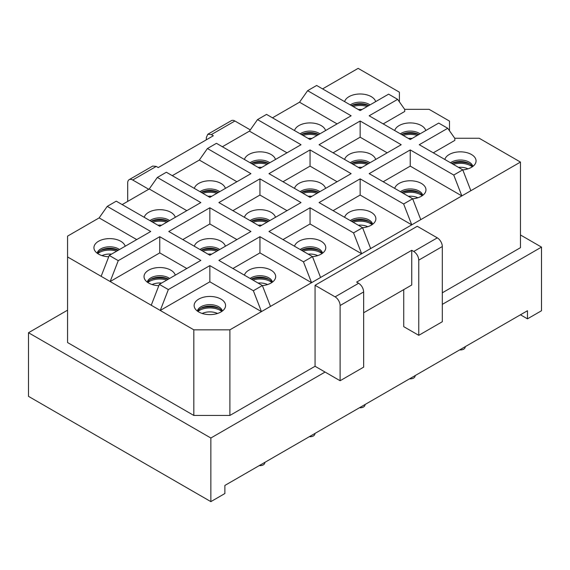 <?xml version="1.0" encoding="UTF-8"?>
<svg xmlns="http://www.w3.org/2000/svg" width="570" height="570" viewBox="0 0 570 570"><rect width="100%" height="100%" fill="white"/><g stroke="black" fill="none" stroke-linecap="round" stroke-linejoin="round"><path stroke-width="0.85" d="M383.19 123.897L404.736 111.456L404.736 109.454L397.639 99.358L369.161 115.796L410.243 139.515L438.715 123.077L447.735 128.279L419.264 144.716L462.762 169.832L453.749 175.04L410.243 149.924L410.243 166.119L383.19 181.745M136.707 239.585L99.137 217.897L67.574 236.115L67.574 342.556L193.821 415.445L229.895 415.445L229.895 329.831L261.452 311.612L253.358 290.736L209.853 265.62L168.357 289.574L159.336 284.373L200.84 260.412L159.757 236.7L118.261 260.654L109.24 255.445L150.737 231.491L107.238 206.376L116.252 201.167L159.757 226.283L200.84 202.564L157.334 177.448L166.355 172.247L209.853 197.363L250.935 173.643L207.43 148.528L216.45 143.319L259.948 168.435L301.031 144.716L257.526 119.6L266.546 114.399L310.052 139.515L351.127 115.796L307.629 90.68L316.642 85.471L360.147 110.587L388.619 94.15L397.639 99.358M310.052 149.924L268.969 173.643L310.052 197.363L351.127 173.643L310.052 149.924L310.052 166.119L282.998 181.745M462.762 169.832L470.863 190.708L461.843 195.916L453.749 175.04M401.223 144.716L360.147 121.004L319.065 144.716L360.147 168.435L401.223 144.716M387.201 152.817L360.147 137.199L360.147 121.004M209.853 265.62L209.853 281.815L261.452 311.612L461.843 195.916L410.243 166.119M442.306 292.809L520.46 247.686L520.46 162.072L479.206 138.254L454.746 138.254M470.863 190.708L520.46 162.072M229.895 415.445L315.06 366.275L315.06 285.285L417.254 226.283L437.297 237.854A7.089 4.09 60 0 1 442.306 246.532L442.306 321.737L418.758 335.324L418.758 260.127C418.466 256.443 416.791 253.55 413.749 251.448L411.747 250.294L356.642 282.107L358.644 283.262L335.096 296.856A7.089 4.09 60 0 1 340.105 305.534L340.105 380.739L325.078 372.06L210.857 438.009L28.5 332.723L67.574 310.166M360.147 137.199L333.094 152.817M375.673 159.472A15.725 9.077 0 0 0 355.723 152.204A15.725 9.077 0 0 0 344.622 159.472M412.687 198.809A15.725 9.077 0 0 0 414.668 198.552A15.725 9.077 0 0 0 425.313 192.432A15.725 9.077 0 0 0 421.387 183.433A15.725 9.077 0 0 0 405.819 181.132A15.725 9.077 0 0 0 394.718 188.399M193.821 415.445L193.821 329.831L229.895 329.831M442.306 304.38L541.5 247.109L520.46 234.961M315.06 366.275L325.078 372.06M449.495 130.779L449.495 121.104L429.11 109.333L404.65 109.333M425.769 130.551A15.725 9.077 0 0 0 405.819 123.284A15.725 9.077 0 0 0 394.718 130.551M447.735 128.279L454.832 138.375L454.832 140.384L433.293 152.817M462.783 169.881A15.725 9.077 0 0 0 464.771 169.625A15.725 9.077 0 0 0 475.409 163.512A15.725 9.077 0 0 0 471.483 154.513A15.725 9.077 0 0 0 455.915 152.204A15.725 9.077 0 0 0 444.821 159.472M360.147 195.047L411.747 224.837L403.646 203.967L360.147 178.852L360.147 195.047L333.094 210.665M420.767 219.628L412.666 198.759L403.646 203.967M337.098 181.745L310.052 166.119M325.57 188.399A15.725 9.077 0 0 0 305.62 181.132A15.725 9.077 0 0 0 294.526 188.399M362.591 227.729A15.725 9.077 0 0 0 364.572 227.473A15.725 9.077 0 0 0 375.217 221.36A15.725 9.077 0 0 0 371.291 212.361A15.725 9.077 0 0 0 355.723 210.052A15.725 9.077 0 0 0 344.622 217.32M310.052 223.967L361.651 253.764L353.55 232.888L310.052 207.772L310.052 223.967L282.998 239.585M370.664 248.556L362.57 227.679L353.55 232.888M287.002 210.665L259.948 195.047L232.902 210.665M275.474 217.32A15.725 9.077 0 0 0 255.524 210.052A15.725 9.077 0 0 0 244.43 217.32M312.488 256.657A15.725 9.077 0 0 0 314.476 256.4A15.725 9.077 0 0 0 325.121 250.28A15.725 9.077 0 0 0 321.195 241.281A15.725 9.077 0 0 0 305.62 238.98A15.725 9.077 0 0 0 294.526 246.247M259.948 252.895L311.555 282.684L303.454 261.815L259.948 236.7L259.948 252.895L232.902 268.513M320.568 277.476L312.474 256.607L303.454 261.815M236.906 239.585L209.853 223.967L182.799 239.585M225.378 246.247A15.725 9.077 0 0 0 205.428 238.98A15.725 9.077 0 0 0 194.327 246.247M262.392 285.577A15.725 9.077 0 0 0 264.38 285.321A15.725 9.077 0 0 0 275.018 279.207A15.725 9.077 0 0 0 271.092 270.209A15.725 9.077 0 0 0 255.524 267.9A15.725 9.077 0 0 0 244.43 275.168M270.472 306.404L262.371 285.527L253.358 290.736M186.81 268.513L159.757 252.895L110.16 281.53L193.821 329.831M175.282 275.168A15.725 9.077 0 0 0 155.332 267.9A15.725 9.077 0 0 0 144.687 279.207A15.725 9.077 0 0 0 158.838 285.677M209.853 281.815L160.255 310.451L168.357 289.574M205.428 296.82A15.725 9.077 0 0 0 194.783 308.128A15.725 9.077 0 0 0 214.277 314.248A15.725 9.077 0 0 0 224.922 308.128A15.725 9.077 0 0 0 220.996 299.129A15.725 9.077 0 0 0 205.428 296.82M412.666 198.759L369.161 173.643L410.243 149.924M67.574 256.942L110.16 281.53L118.261 260.654M210.857 438.009L210.857 501.636L28.5 396.357L28.5 332.723M520.46 314.79L527.471 318.844L541.5 310.743L541.5 247.109M418.758 335.324L403.731 326.653L403.731 289.624M210.857 501.636L224.879 493.542L224.879 485.441L527.471 310.743L527.471 318.844M399.392 101.859L399.392 92.176L358.145 68.364L322.57 88.899M186.81 210.665L149.233 188.969L122.179 204.594M236.906 181.745L199.336 160.049L172.283 175.667M287.002 152.817L249.432 131.129L222.378 146.746M337.098 123.897L299.528 102.201L272.474 117.819M362.57 227.679L319.065 202.564L360.147 178.852M301.031 202.564L259.948 178.852L218.873 202.564L259.948 226.283L301.031 202.564M259.948 195.047L259.948 178.852M312.474 256.607L268.969 231.491L310.052 207.772M250.935 231.491L209.853 207.772L168.777 231.491L209.853 255.21L250.935 231.491M209.853 223.967L209.853 207.772M262.371 285.527L218.873 260.412L259.948 236.7M159.757 252.895L159.757 236.7M125.179 246.247A15.725 9.077 0 0 0 105.229 238.98A15.725 9.077 0 0 0 94.591 250.28A15.725 9.077 0 0 0 108.735 256.749M375.673 101.624A15.725 9.077 0 0 0 355.723 94.356A15.725 9.077 0 0 0 344.622 101.624M107.238 206.376L99.137 217.897M175.282 217.32A15.725 9.077 0 0 0 155.332 210.052A15.725 9.077 0 0 0 144.231 217.32M157.334 177.448L149.233 188.969M225.378 188.399A15.725 9.077 0 0 0 205.428 181.132A15.725 9.077 0 0 0 194.327 188.399M207.43 148.528L199.336 160.049M275.474 159.472A15.725 9.077 0 0 0 255.524 152.204A15.725 9.077 0 0 0 244.43 159.472M257.526 119.6L249.432 131.129M325.57 130.551A15.725 9.077 0 0 0 305.62 123.284A15.725 9.077 0 0 0 294.526 130.551M307.629 90.68L299.528 102.201M109.24 255.445L101.147 276.322M159.336 284.373L151.242 305.242M369.987 104.909A12.576 7.26 0 0 0 356.606 102.465A12.576 7.26 0 0 0 350.308 104.909M351.512 105.6A12.576 7.26 180 0 1 356.606 103.911A12.576 7.26 180 0 1 368.783 105.6M319.884 133.836A12.576 7.26 0 0 0 306.51 131.392A12.576 7.26 0 0 0 300.212 133.836M301.409 134.527A12.576 7.26 180 0 1 306.51 132.839A12.576 7.26 180 0 1 318.687 134.527M269.788 162.756A12.576 7.26 0 0 0 256.407 160.312A12.576 7.26 0 0 0 250.116 162.756M251.313 163.448A12.576 7.26 180 0 1 256.407 161.759A12.576 7.26 180 0 1 268.591 163.448M219.692 191.684A12.576 7.26 0 0 0 206.311 189.24A12.576 7.26 0 0 0 200.013 191.684M201.217 192.375A12.576 7.26 180 0 1 206.311 190.686A12.576 7.26 180 0 1 218.488 192.375M169.596 220.604A12.576 7.26 0 0 0 156.216 218.16A12.576 7.26 0 0 0 149.917 220.604M151.121 221.295A12.576 7.26 180 0 1 156.216 219.607A12.576 7.26 180 0 1 168.392 221.295M119.493 249.525A12.576 7.26 0 0 0 106.12 247.081A12.576 7.26 0 0 0 97.171 253.201M97.57 253.493A12.576 7.26 180 0 1 106.12 248.527A12.576 7.26 180 0 1 118.296 250.223M420.083 133.836A12.576 7.26 0 0 0 406.702 131.392A12.576 7.26 0 0 0 400.404 133.836M401.608 134.527A12.576 7.26 180 0 1 406.702 132.839A12.576 7.26 180 0 1 418.879 134.527M369.987 162.756A12.576 7.26 0 0 0 356.606 160.312A12.576 7.26 0 0 0 350.308 162.756M351.512 163.448A12.576 7.26 180 0 1 356.606 161.759A12.576 7.26 180 0 1 368.783 163.448M319.884 191.684A12.576 7.26 0 0 0 306.51 189.24A12.576 7.26 0 0 0 300.212 191.684M301.409 192.375A12.576 7.26 180 0 1 306.51 190.686A12.576 7.26 180 0 1 318.687 192.375M269.788 220.604A12.576 7.26 0 0 0 256.407 218.16A12.576 7.26 0 0 0 250.116 220.604M251.313 221.295A12.576 7.26 180 0 1 256.407 219.607A12.576 7.26 180 0 1 268.591 221.295M219.692 249.525A12.576 7.26 0 0 0 206.311 247.081A12.576 7.26 0 0 0 200.013 249.525M201.217 250.223A12.576 7.26 180 0 1 206.311 248.527A12.576 7.26 180 0 1 218.488 250.223M169.596 278.452A12.576 7.26 0 0 0 156.216 276.008A12.576 7.26 0 0 0 147.267 282.129M147.666 282.421A12.576 7.26 180 0 1 156.216 277.455A12.576 7.26 180 0 1 168.392 279.143M472.829 166.433A12.576 7.26 0 0 0 456.798 160.312A12.576 7.26 0 0 0 450.507 162.756M451.704 163.448A12.576 7.26 180 0 1 456.798 161.759A12.576 7.26 180 0 1 472.43 166.725M422.733 195.353A12.576 7.26 0 0 0 406.702 189.24A12.576 7.26 0 0 0 400.404 191.684M401.608 192.375A12.576 7.26 180 0 1 406.702 190.686A12.576 7.26 180 0 1 422.334 195.645M372.637 224.281A12.576 7.26 0 0 0 356.606 218.16A12.576 7.26 0 0 0 350.308 220.604M351.512 221.295A12.576 7.26 180 0 1 356.606 219.607A12.576 7.26 180 0 1 372.231 224.573M322.542 253.201A12.576 7.26 0 0 0 306.51 247.081A12.576 7.26 0 0 0 300.212 249.525M301.409 250.223A12.576 7.26 180 0 1 306.51 248.527A12.576 7.26 180 0 1 322.136 253.493M272.439 282.129A12.576 7.26 0 0 0 256.407 276.008A12.576 7.26 0 0 0 250.116 278.452M251.313 279.143A12.576 7.26 180 0 1 256.407 277.455A12.576 7.26 180 0 1 272.04 282.421M222.343 311.049A12.576 7.26 0 0 0 206.311 304.929A12.576 7.26 0 0 0 197.363 311.049M197.769 311.341A12.576 7.26 180 0 1 206.311 306.375A12.576 7.26 180 0 1 221.944 311.341M206.347 139.8L206.347 137.491L207.815 134.249L231.363 120.655A7.089 4.09 60 0 1 234.904 121.004L211.356 134.598L213.358 135.753L158.253 167.566L156.251 166.412L132.703 180.006L148.734 189.261M250.301 129.889L234.904 121.004M127.694 201.41L127.694 182.899A7.089 4.09 60 0 1 129.162 179.657A7.089 4.09 60 0 1 132.703 180.006M207.815 134.249L211.356 134.598M129.162 179.657L152.71 166.062L156.251 166.412M335.096 296.856L315.06 285.285M340.105 380.739L363.653 367.144L363.653 291.94C363.354 288.256 361.686 285.363 358.644 283.262M411.747 250.294L411.747 285L363.653 312.766M459.62 349.916A4.781 2.764 0 0 0 464.935 347.964A4.781 2.764 0 0 0 465.042 347.714L465.419 346.567M409.524 378.843A4.781 2.764 0 0 0 414.832 376.891A4.781 2.764 0 0 0 414.939 376.635L415.323 375.495M359.421 407.764A4.781 2.764 0 0 0 364.736 405.811A4.781 2.764 0 0 0 364.843 405.555L365.228 404.415M309.325 436.691A4.781 2.764 0 0 0 314.64 434.739A4.781 2.764 0 0 0 314.747 434.482L315.132 433.343M259.229 465.612A4.781 2.764 0 0 0 264.544 463.659A4.781 2.764 0 0 0 264.651 463.403L265.029 462.263M437.297 237.854L413.749 251.448M442.306 246.532L418.758 260.127M363.653 291.94L340.105 305.534M362.021 109.504A12.041 6.954 0 0 0 358.266 109.504M367.222 106.504A14.877 8.593 0 0 0 353.072 106.504M368.626 105.692A16.794 9.697 0 0 0 351.669 105.692M311.925 138.432A12.041 6.954 0 0 0 308.171 138.432M317.127 135.425A14.877 8.593 0 0 0 302.976 135.425M318.53 134.62A16.794 9.697 0 0 0 301.566 134.62M261.829 167.352A12.041 6.954 0 0 0 258.075 167.352M267.024 164.352A14.877 8.593 0 0 0 252.873 164.352M268.434 163.54A16.794 9.697 0 0 0 251.47 163.54M211.734 196.28A12.041 6.954 0 0 0 207.979 196.28M216.928 193.273A14.877 8.593 0 0 0 202.778 193.273M218.331 192.468A16.794 9.697 0 0 0 201.374 192.468M161.631 225.2A12.041 6.954 0 0 0 157.876 225.2M166.832 222.2A14.877 8.593 0 0 0 152.682 222.2M168.236 221.388A16.794 9.697 0 0 0 151.278 221.388M111.535 254.12A12.041 6.954 0 0 0 102.009 255.624M116.736 251.121A14.877 8.593 0 0 0 97.691 253.579M118.14 250.308A16.794 9.697 0 0 0 100.37 250.601M412.124 138.432A12.041 6.954 0 0 0 408.369 138.432M417.318 135.425A14.877 8.593 0 0 0 403.168 135.425M418.722 134.62A16.794 9.697 0 0 0 401.764 134.62M362.021 167.352A12.041 6.954 0 0 0 358.266 167.352M367.222 164.352A14.877 8.593 0 0 0 353.072 164.352M368.626 163.54A16.794 9.697 0 0 0 351.669 163.54M311.925 196.28A12.041 6.954 0 0 0 308.171 196.28M317.127 193.273A14.877 8.593 0 0 0 302.976 193.273M318.53 192.468A16.794 9.697 0 0 0 301.566 192.468M261.829 225.2A12.041 6.954 0 0 0 258.075 225.2M267.024 222.2A14.877 8.593 0 0 0 252.873 222.2M268.434 221.388A16.794 9.697 0 0 0 251.47 221.388M211.734 254.12A12.041 6.954 0 0 0 207.979 254.12M216.928 251.121A14.877 8.593 0 0 0 202.778 251.121M218.331 250.308A16.794 9.697 0 0 0 201.374 250.308M161.631 283.048A12.041 6.954 0 0 0 152.112 284.544M166.832 280.048A14.877 8.593 0 0 0 147.787 282.499M168.236 279.236A16.794 9.697 0 0 0 150.466 279.528M467.991 168.848A12.041 6.954 0 0 0 458.465 167.352M472.309 166.803A14.877 8.593 0 0 0 453.264 164.352M469.63 163.832A16.794 9.697 0 0 0 451.86 163.54M417.888 197.776A12.041 6.954 0 0 0 408.369 196.28M422.213 195.731A14.877 8.593 0 0 0 403.168 193.273M419.534 192.753A16.794 9.697 0 0 0 401.764 192.468M367.793 226.696A12.041 6.954 0 0 0 358.266 225.2M372.117 224.651A14.877 8.593 0 0 0 353.072 222.2M369.438 221.68A16.794 9.697 0 0 0 351.669 221.388M317.697 255.624A12.041 6.954 0 0 0 308.171 254.12M322.014 253.579A14.877 8.593 0 0 0 302.976 251.121M319.335 250.601A16.794 9.697 0 0 0 301.566 250.308M267.601 284.544A12.041 6.954 0 0 0 258.075 283.048M271.918 282.499A14.877 8.593 0 0 0 252.873 280.048M269.24 279.528A16.794 9.697 0 0 0 251.47 279.236M217.498 313.464A12.041 6.954 0 0 0 202.208 313.464M221.823 311.419A14.877 8.593 0 0 0 197.883 311.419M219.144 308.448A16.794 9.697 0 0 0 200.562 308.448M365.448 104.296L354.839 104.296M315.353 133.216L304.743 133.216M265.257 162.144L254.647 162.144M215.161 191.064L204.552 191.064M165.058 219.992L154.449 219.992M114.962 248.912L104.353 248.912M415.551 133.216L404.942 133.216M365.448 162.144L354.839 162.144M315.353 191.064L304.743 191.064M265.257 219.992L254.647 219.992M215.161 248.912L204.552 248.912M165.058 277.839L154.449 277.839M465.647 162.144L455.038 162.144M415.551 191.064L404.942 191.064M365.448 219.992L354.839 219.992M315.353 248.912L304.743 248.912M265.257 277.839L254.647 277.839M215.161 306.76L204.552 306.76"/></g></svg>

